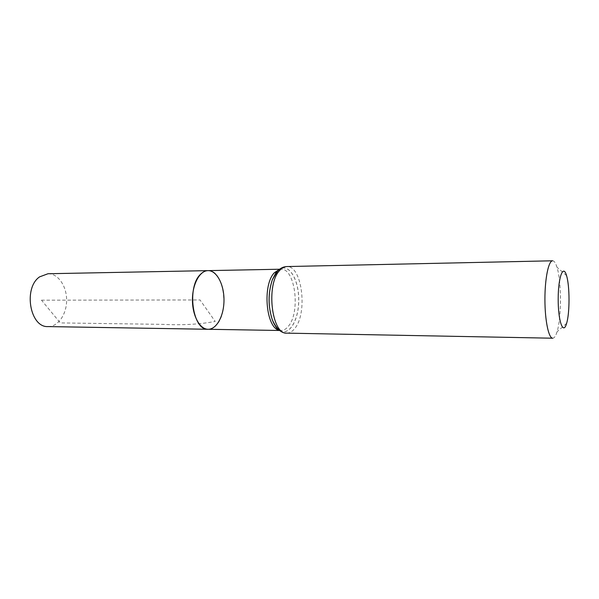 <?xml version="1.0" encoding="UTF-8"?>
<svg xmlns="http://www.w3.org/2000/svg" width="599" height="599" viewBox="0 0 599 599"><rect width="100%" height="100%" fill="white"/><g stroke="black" fill="none" stroke-linecap="round" stroke-linejoin="round"><path stroke-width="0.45" stroke-dasharray="3 2.25" d="M279.344 330.274L281.006 330.491C283.694 330.476 286.18 329.031 288.456 326.156C300.705 311.944 295.142 267.873 280.924 269.228L279.254 269.475M208.025 270.628C223.719 269.288 229.881 311.555 216.329 325.13C213.813 327.9 211.073 329.285 208.1 329.278M552.63 260.79C554.217 260.835 555.662 262.983 556.973 267.236C561.57 281.425 561.615 317.552 557.055 331.756L556.8 332.58C555.558 336.301 554.202 338.173 552.727 338.21M48.077 326.582C58.155 326.799 66.714 314.205 66.616 300.136C66.676 286.067 58.088 273.496 48.01 273.736M41.488 300.174L200.036 299.964L215.206 321.438C199.692 324.351 182.238 325.332 162.861 324.366L60.297 322.913L41.488 300.174M279.651 330.453C289.055 336.638 298.864 319.978 298.684 299.829C298.811 279.688 288.958 263.058 279.568 269.258L280.924 269.206M279.785 330.558C289.182 336.586 298.923 319.926 298.744 299.829C298.871 279.74 289.085 263.111 279.703 269.161M286.794 333.134C289.706 333.134 292.387 331.547 294.843 328.364C307.961 312.903 301.978 265.11 286.711 266.562M281.006 330.506L279.666 330.483M279.224 330.124L280.444 330.476M280.369 269.236L279.149 269.595M566.549 275.607L556.973 267.236M566.617 323.355L557.055 331.756"/><path stroke-width="0.9" d="M279.254 269.475L274.349 272.77C262.145 284.952 266.076 328.417 279.344 330.274M208.1 329.278C199.871 329.323 192.399 315.785 192.436 299.972C192.361 284.166 199.796 270.598 208.025 270.628C205.479 270.688 203.061 271.834 200.785 274.057C186.446 286.472 192.571 330.798 208.1 329.278C216.771 329.465 224.078 315.493 223.989 299.934C224.041 284.368 216.688 270.419 208.025 270.628L48.01 273.736L39.594 276.865C23.002 288.089 30.04 327.848 48.077 326.582L279.666 330.483M566.429 323.954C563.09 335.17 558.066 320.869 558.186 298.901C558.186 276.918 563.277 263.725 566.549 275.607C569.806 285.955 569.844 313 566.617 323.355L566.429 323.954M286.794 333.134L552.727 338.21C548.677 338.405 544.918 320.547 544.918 299.507C544.865 278.468 548.572 260.61 552.63 260.79L286.711 266.562C284.255 266.63 281.919 267.91 279.711 270.404C265.709 284.405 271.684 334.916 286.794 333.134C281.298 333.284 276.498 328.896 272.395 319.978C274.379 325.145 276.843 328.671 279.785 330.558M208.025 270.628L279.583 269.236L276.903 271.617L272.313 279.785C267.978 293.181 268 306.568 272.365 319.948C274.327 325.047 276.753 328.552 279.651 330.453M279.703 269.161L276.94 271.572L272.343 279.755C268.008 293.166 268.023 306.576 272.395 319.978L272.365 319.948C275.353 326.62 277.547 329.959 278.954 329.982M286.711 266.562C283.417 266.675 280.414 268.142 277.696 270.95L272.343 279.755L276.154 272.231L278.879 269.73"/></g></svg>
